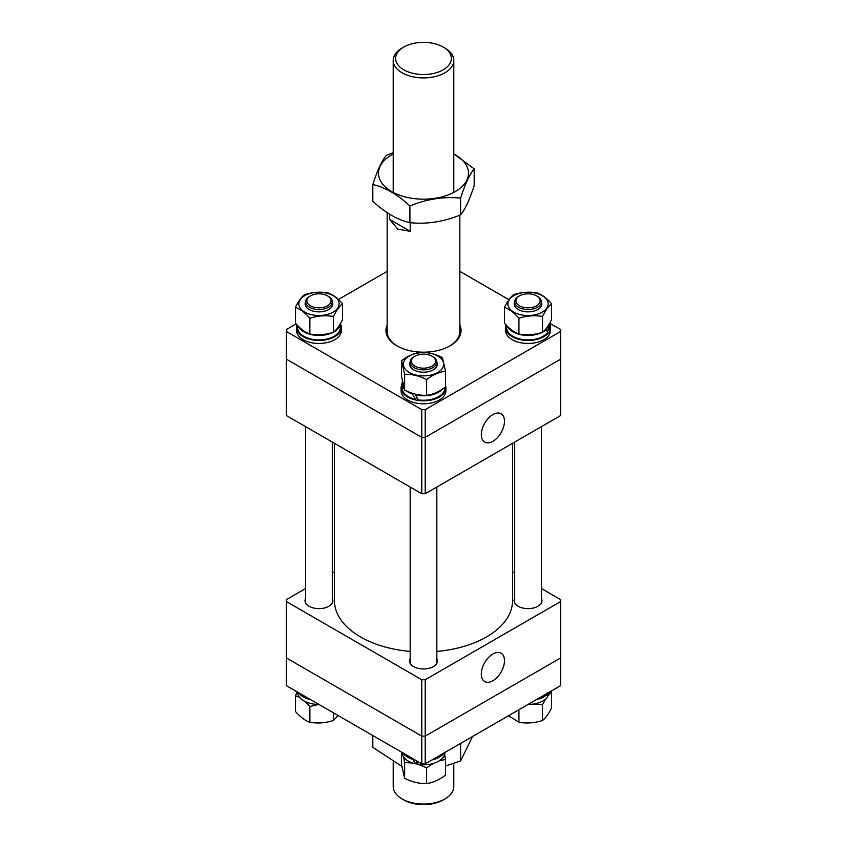 <?xml version="1.0" encoding="UTF-8"?>
<svg xmlns="http://www.w3.org/2000/svg" width="847" height="847" viewBox="0 0 847 847"><rect width="100%" height="100%" fill="white"/><g stroke="black" fill="none" stroke-linecap="round" stroke-linejoin="round"><path stroke-width="1.27" d="M334.438 443.309L334.438 600.587A89.062 51.413 0 0 0 400.451 650.252A89.062 51.413 0 0 0 410.17 651.428M436.83 651.428A89.062 51.413 0 0 0 512.562 600.587L512.562 443.309M492.901 680.734A16.368 9.455 120 0 0 503.637 666.155A16.368 9.455 120 0 0 500.905 653.09A16.368 9.455 120 0 0 492.901 654A16.368 9.455 120 0 0 482.25 668.272A16.368 9.455 120 0 0 484.537 681.443A16.368 9.455 120 0 0 492.901 680.734M514.701 598.247A13.933 8.046 0 0 0 514.097 600.587A13.933 8.046 0 0 0 522.694 608.019A13.933 8.046 0 0 0 537.877 606.283A13.933 8.046 0 0 0 541.964 600.587A13.933 8.046 0 0 0 541.36 598.247M410.17 658.595A13.933 8.046 0 0 0 409.567 660.935A13.933 8.046 0 0 0 418.164 668.368A13.933 8.046 0 0 0 433.357 666.621A13.933 8.046 0 0 0 437.433 660.935A13.933 8.046 0 0 0 436.83 658.595M305.64 598.247A13.933 8.046 0 0 0 305.036 600.587A13.933 8.046 0 0 0 313.644 608.019A13.933 8.046 0 0 0 328.827 606.283A13.933 8.046 0 0 0 332.903 600.587A13.933 8.046 0 0 0 332.299 598.247M305.64 588.496L286.413 599.602L286.413 601.582L421.785 679.739L425.215 679.739L560.587 601.582L560.587 599.602L541.36 588.496M514.701 573.112L512.562 571.873M334.438 571.873L332.299 573.112M286.413 601.582L286.413 657.971L421.785 736.128L421.785 679.739M425.215 679.739L425.215 736.128L560.587 657.971L560.587 601.582M425.215 763.825L425.215 736.128L421.785 736.128L425.215 736.128L560.587 657.971L560.587 685.668L425.215 763.825L421.785 763.825L421.785 736.128L286.413 657.971L286.413 685.668L421.785 763.825M403.797 69.814A27.866 16.093 0 0 0 443.203 69.814A27.866 16.093 0 0 0 443.203 47.061L444.919 48.057A30.291 17.491 180 0 1 453.791 60.423A30.291 17.491 180 0 1 435.093 76.579A30.291 17.491 180 0 1 402.081 72.789A30.291 17.491 180 0 1 393.209 60.423A30.291 17.491 180 0 1 402.081 48.057L403.797 47.061A27.866 16.093 0 0 0 403.797 69.814M444.919 798.943L443.203 799.939A27.866 16.093 180 0 1 403.797 799.939L402.081 798.943A30.291 17.491 0 0 0 444.919 798.943A30.291 17.491 0 0 0 453.791 786.577L453.791 763.475M389.662 214.259L389.662 219.458L397.794 229.103L410.213 231.316L410.213 222.697M403.797 799.939L402.081 798.943A30.291 17.491 0 0 1 393.209 786.577L393.209 762.416M444.919 48.057L443.203 47.061A27.866 16.093 0 0 0 403.797 47.061M389.662 219.458L410.213 231.316M524.018 294.227A12.112 6.998 0 0 0 519.455 295.878A12.112 6.998 0 0 0 517.771 304.549A12.112 6.998 0 0 0 532.032 307.429A12.112 6.998 0 0 0 536.596 295.878A12.112 6.998 0 0 0 524.018 294.227M536.596 295.878L537.453 296.376A13.33 7.697 180 0 1 541.36 301.818A13.33 7.697 180 0 1 532.435 309.081A13.33 7.697 180 0 1 514.701 301.818A13.33 7.697 180 0 1 518.597 296.376L519.455 295.878M546.389 694L547.808 696.827A21.408 12.366 180 0 1 528.041 704.46M547.808 692.38L548.803 695.101L546.887 694.635M549.438 692.105A21.408 12.366 180 0 1 548.803 695.101M548.845 692.444A22.414 12.938 180 0 1 536.342 699.664M549.078 694.36L551.609 692.02L551.609 707.785C548.581 713.968 545.553 718.203 542.514 720.469C534.669 723.042 526.813 723.634 518.936 722.269L508.581 715.694M547.236 695.599A20.148 11.625 0 0 0 547.617 694.815M533.949 703.984L542.514 704.704L545.479 699.262M547.533 696.213L548.496 695.027M551.609 692.02L550.921 691.247M518.936 709.722L518.936 722.269M542.514 704.704L542.514 720.469M459.307 744.142L460.599 744.259L460.948 743.2M472.562 736.488L460.599 760.945L445.48 766.027M401.796 766.302L372.818 747.361L372.818 735.556M460.599 760.945L460.599 744.259M434.935 358.863A12.112 6.998 0 0 0 432.065 356.227A12.112 6.998 0 0 0 414.935 356.227A12.112 6.998 0 0 0 412.066 363.479A12.112 6.998 0 0 0 427.502 367.778A12.112 6.998 0 0 0 434.935 358.863M432.065 356.227L432.923 356.725A13.33 7.697 180 0 1 436.078 359.615A13.33 7.697 180 0 1 436.83 362.156A13.33 7.697 180 0 1 425.734 369.747A13.33 7.697 180 0 1 410.922 364.708A13.33 7.697 180 0 1 410.17 362.156A13.33 7.697 180 0 1 414.077 356.725L414.935 356.227M322.982 307.429A12.112 6.998 0 0 0 327.545 295.878A12.112 6.998 0 0 0 314.968 294.227A12.112 6.998 0 0 0 310.404 295.878A12.112 6.998 0 0 0 308.71 304.549A12.112 6.998 0 0 0 322.982 307.429M327.545 295.878L328.403 296.376A13.33 7.697 180 0 1 332.299 301.818A13.33 7.697 180 0 1 323.385 309.081A13.33 7.697 180 0 1 305.64 301.818A13.33 7.697 180 0 1 309.547 296.376L310.404 295.878M412.5 758.605L415.316 763.867A21.408 12.366 180 0 1 402.092 752.454M444.908 752.454A21.408 12.366 180 0 1 443.288 757.176A21.408 12.366 180 0 1 418.312 764.439L415.888 760.415M415.316 763.867L416.745 761.877M444.315 752.792A22.414 12.938 180 0 1 444.209 752.941A22.414 12.938 180 0 1 431.811 760.013M415.189 760.013A22.414 12.938 180 0 1 402.685 752.792M439.117 760.902L445.48 759.42L445.48 775.174C439.201 779.928 432.912 782.723 426.613 783.539C419.307 783.771 411.981 782.014 404.633 778.287L401.52 764.672L401.52 752.125M415.803 763.2A20.148 11.625 0 0 0 417.783 763.602M403.691 757.133L404.633 762.533L412.404 763.02M415.496 763.623L418.27 764.375M418.609 764.481L426.613 767.784L433.346 763.422M404.633 762.533L404.633 778.287M426.613 767.784L426.613 783.539M445.48 759.42L444.622 754.476M318.959 704.46A21.408 12.366 180 0 1 310.785 703.518A21.408 12.366 180 0 1 297.562 692.105M310.658 699.664A22.414 12.938 180 0 1 310.404 699.611A22.414 12.938 180 0 1 298.155 692.444M304.899 701.411L309.875 706.504L309.875 722.269C305.068 720.617 300.23 716.986 295.391 711.374L295.391 695.62L299.923 697.748M297.308 691.957L295.391 695.62M338.091 715.503L333.464 720.469C325.619 723.042 317.763 723.634 309.875 722.269M333.464 712.835L333.464 720.469M309.875 706.504L318.525 704.46M492.901 414.585A16.368 9.455 120 0 0 482.25 428.857A16.368 9.455 120 0 0 484.537 442.028A16.368 9.455 120 0 0 492.901 441.319A16.368 9.455 120 0 0 503.637 426.729A16.368 9.455 120 0 0 500.905 413.675A16.368 9.455 120 0 0 492.901 414.585M560.587 357.212L560.587 359.192L425.215 437.348L560.587 359.192L560.587 415.581L425.215 493.737L421.785 493.737L286.413 415.581L286.413 359.192L421.785 437.348L286.413 359.192L286.413 331.495L421.785 409.652L425.215 409.652L560.587 331.495L560.587 329.515L549.692 323.226M421.785 493.737L421.785 437.348L425.215 437.348L425.215 493.737M459.847 325.036A37.564 21.683 180 0 1 450.064 345.841A37.564 21.683 180 0 1 396.936 345.841L396.936 345.841A37.564 21.683 180 0 1 387.153 325.036M449.63 346.084A36.347 20.984 0 0 0 459.847 331.495L459.847 215.127M508.909 299.679L459.847 271.358M387.153 271.358L338.419 299.489M296.079 323.935L286.413 329.515L286.413 331.495M425.215 409.652L425.215 437.348L421.785 437.348L421.785 409.652M560.587 359.192L560.587 331.495M387.153 331.495A36.347 20.984 0 0 0 397.37 346.084M442.653 388.953A21.408 12.366 0 0 1 415.316 394.85L418.312 399.879A21.408 12.366 0 0 0 443.288 392.606A21.408 12.366 0 0 0 444.908 387.884L444.908 387.386M402.378 381.404A21.408 12.366 0 0 0 402.092 383.426L402.092 387.884A21.408 12.366 0 0 0 415.316 399.308L412.5 394.035L412.913 393.463M402.092 383.426A21.408 12.366 0 0 0 404.157 388.72M406.581 391.007A21.408 12.366 0 0 0 412.5 394.035M415.316 399.308L416.745 397.317M415.316 394.85L415.761 394.236M402.092 384.051A22.414 12.938 0 0 0 401.086 387.884L401.086 390.848A22.414 12.938 0 0 0 419.127 403.543A22.414 12.938 0 0 0 444.209 395.803A22.414 12.938 0 0 0 445.914 390.848L445.914 387.884A22.414 12.938 0 0 0 445.48 385.343M401.086 387.884A22.414 12.938 0 0 0 419.127 400.578A22.414 12.938 0 0 0 444.209 392.828A22.414 12.938 0 0 0 445.914 387.884M436.83 366.338L436.83 362.156A13.817 7.972 180 0 1 436.269 367.291A13.817 7.972 180 0 1 419.032 371.791A13.817 7.972 180 0 1 410.17 362.145L410.17 366.338M442.113 368.689A20.148 11.625 180 0 1 415.803 374.988A20.148 11.625 180 0 1 404.887 359.795A20.148 11.625 180 0 1 431.197 353.495A20.148 11.625 180 0 1 442.113 368.689M401.52 360.706L404.633 374.321C411.938 374.088 419.265 375.846 426.613 379.572C432.891 374.819 439.17 372.024 445.48 371.208L442.367 357.593C435.019 353.866 427.693 352.108 420.387 352.341C414.109 353.146 407.831 355.941 401.52 360.706L401.52 376.47L404.633 390.075L404.633 374.321M445.48 371.208L445.48 386.963C439.201 391.716 432.912 394.511 426.613 395.327C419.265 395.549 411.938 393.802 404.633 390.075M426.613 395.327L426.613 379.572M297.562 325.534L297.562 327.535A21.408 12.366 0 0 0 310.785 338.959A21.408 12.366 0 0 0 340.388 327.535L340.388 323.67M298.292 326.286A21.408 12.366 0 0 0 310.785 334.501A21.408 12.366 0 0 0 333.104 332.363M333.75 332.035A21.408 12.366 0 0 0 340.356 323.713M297.011 324.952A22.414 12.938 0 0 0 296.556 327.535L296.556 330.499A22.414 12.938 0 0 0 310.404 342.463A22.414 12.938 0 0 0 341.394 330.499L341.394 327.535A22.414 12.938 0 0 0 340.388 323.702M296.556 327.535A22.414 12.938 0 0 0 310.404 339.499A22.414 12.938 0 0 0 341.394 327.535M332.299 305.989L332.299 301.818A13.817 7.972 180 0 1 328.107 309.875A13.817 7.972 180 0 1 313.697 311.262A13.817 7.972 180 0 1 305.64 301.797L305.64 305.989M311.273 314.639A20.148 11.625 180 0 1 300.357 299.446A20.148 11.625 180 0 1 326.677 293.147A20.148 11.625 180 0 1 337.582 308.34A20.148 11.625 180 0 1 311.273 314.639M328.064 292.914C320.23 291.548 312.363 292.141 304.486 294.714C301.468 296.958 298.43 301.193 295.391 307.408C300.209 309.049 305.036 312.681 309.875 318.292C317.72 315.73 325.576 315.126 333.464 316.503C336.503 310.288 339.531 306.053 342.559 303.808C337.741 298.218 332.903 294.587 328.064 292.914M342.559 303.808L342.559 319.573C339.531 325.756 336.503 329.991 333.464 332.257C325.619 334.83 317.763 335.433 309.875 334.057C305.068 332.405 300.23 328.774 295.391 323.162L295.391 307.408M333.464 332.257L333.464 316.503M309.875 334.057L309.875 318.292M549.407 323.713A21.408 12.366 0 0 1 547.808 327.81L548.803 330.531A21.408 12.366 0 0 0 549.438 327.535L549.438 323.67M506.612 325.534L506.612 327.535A21.408 12.366 0 0 0 519.846 338.959A21.408 12.366 0 0 0 547.808 332.257L545.627 329.25M507.342 326.286A21.408 12.366 0 0 0 519.846 334.501A21.408 12.366 0 0 0 542.165 332.363M542.8 332.035A21.408 12.366 0 0 0 546.389 329.441M548.803 330.531L546.728 330.034M547.808 327.81L546.929 327.598M506.061 324.952A22.414 12.938 0 0 0 505.606 327.535L505.606 330.499A22.414 12.938 0 0 0 519.455 342.463A22.414 12.938 0 0 0 550.444 330.499L550.444 327.535A22.414 12.938 0 0 0 549.438 323.702M505.606 327.535A22.414 12.938 0 0 0 519.455 339.499A22.414 12.938 0 0 0 550.444 327.535M541.36 305.989L541.36 301.818A13.817 7.972 180 0 1 537.157 309.875A13.817 7.972 180 0 1 522.747 311.262A13.817 7.972 180 0 1 514.701 301.797L514.701 305.989M535.728 293.147A20.148 11.625 180 0 1 546.643 308.34A20.148 11.625 180 0 1 520.323 314.639A20.148 11.625 180 0 1 509.418 299.446A20.148 11.625 180 0 1 535.728 293.147M518.936 318.292C526.77 315.73 534.637 315.126 542.514 316.503C545.532 310.309 548.57 306.074 551.609 303.808C546.791 298.218 541.964 294.587 537.125 292.914C529.28 291.548 521.424 292.141 513.536 294.714C510.497 296.99 507.469 301.214 504.441 307.408C509.259 309.049 514.097 312.681 518.936 318.292L518.936 334.057C514.118 332.405 509.291 328.774 504.441 323.162L504.441 307.408M551.609 303.808L551.609 319.573C548.57 325.788 545.532 330.012 542.514 332.257C534.669 334.83 526.813 335.433 518.936 334.057M542.514 332.257L542.514 316.503M453.791 153.995A44.986 25.971 180 0 1 466.951 166.478A44.986 25.971 180 0 1 435.146 198.283A44.986 25.971 180 0 1 380.049 179.924A44.986 25.971 180 0 1 393.209 153.995M474.182 168.881L474.182 185.578C469.662 199.659 465.141 209.41 460.599 214.831C443.659 221.808 426.761 224.423 409.916 222.676C397.582 219.902 385.216 212.766 372.818 201.258L372.818 184.561C385.152 187.335 397.529 194.471 409.916 205.99C426.761 199.024 443.659 196.419 460.599 198.145C465.119 184.064 469.64 174.313 474.182 168.881L453.791 153.836M393.209 152.767L386.401 155.308C381.881 160.686 377.36 170.438 372.818 184.561M460.599 214.831L460.599 198.145M409.916 222.676L409.916 205.99M453.791 192.396L453.791 60.423M387.153 212.661L387.153 335.963M393.209 192.396L393.209 60.423M514.701 602.937L514.701 442.081M541.36 602.937L541.36 426.687M410.17 663.286L410.17 487.036M436.83 663.286L436.83 487.036M332.299 602.937L332.299 442.081M305.64 602.937L305.64 426.687"/></g></svg>
